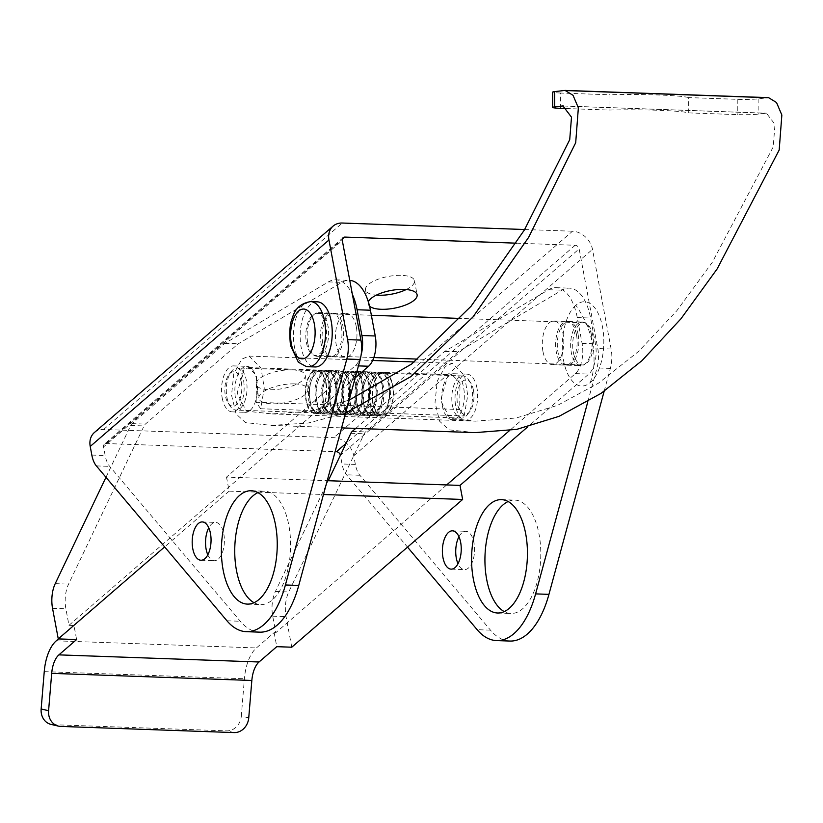 <?xml version="1.0" encoding="UTF-8"?>
<svg xmlns="http://www.w3.org/2000/svg" width="823" height="823" viewBox="0 0 823 823"><rect width="100%" height="100%" fill="white"/><g stroke="black" fill="none" stroke-linecap="round" stroke-linejoin="round"><path stroke-width="0.62" stroke-dasharray="4.12 3.09" d="M259.667 632.157A84.316 41.428 92 0 1 240.295 621.262L109.685 466.374A22.993 11.296 92 0 1 105.169 455.541L103.564 446.92L342.296 240.47M94.367 432.548A19.166 15.184 -130.9 0 1 100.344 429.719A19.166 15.184 -130.9 0 1 103.616 429.483L333.788 437.671A19.166 15.184 -130.9 0 1 352.758 452.3A19.166 15.184 -130.9 0 1 353.756 455.829L355.371 464.439A22.993 11.296 -88 0 0 359.877 475.272L490.487 630.161A84.316 41.428 -88 0 0 509.859 641.055M341.288 326.217A21.84 10.73 -88 0 0 331.988 313.1A21.84 10.73 -88 0 0 321.124 343.654A21.84 10.73 -88 0 0 330.435 356.771A21.84 10.73 -88 0 0 341.288 326.217M254.029 602.693A56.715 27.869 -88 0 0 260.644 604.576A56.715 27.869 -88 0 0 288.832 525.259A56.715 27.869 -88 0 0 264.677 491.208A56.715 27.869 -88 0 0 257.949 492.617M207.808 554.825A19.166 9.413 -88 0 0 214.278 560.71A19.166 9.413 -88 0 0 223.805 533.911A19.166 9.413 -88 0 0 215.636 522.41A19.166 9.413 -88 0 0 208.764 527.821M307.781 343.181A21.84 10.73 -88 0 0 317.092 356.287A21.84 10.73 -88 0 0 327.945 325.743A21.84 10.73 -88 0 0 318.645 312.627A21.84 10.73 -88 0 0 307.781 343.181M343.119 237.693L104.387 444.142A3.837 3.035 49.1 0 1 106.239 443.535L335.115 451.673M104.387 444.142A3.837 3.035 49.1 0 0 103.564 446.92M604.154 391.264L610.368 368.416A22.993 11.296 -88 0 0 611.129 349.003L592.488 249.379A19.166 15.184 49.1 0 0 591.49 245.851A19.166 15.184 49.1 0 0 572.52 231.222L333.788 437.671M587.838 401.706L597.014 367.943A22.993 11.296 -88 0 0 597.786 348.53L579.145 248.906L340.413 455.356L342.018 463.966A22.993 11.296 -88 0 0 346.534 474.799L407.519 547.12M591.48 335.115A21.84 10.73 92 0 1 580.626 365.669A21.84 10.73 92 0 1 571.316 352.553A21.84 10.73 92 0 1 582.18 322.009A21.84 10.73 92 0 1 591.48 335.115M578.137 334.642A21.84 10.73 92 0 1 567.284 365.196A21.84 10.73 92 0 1 557.973 352.079A21.84 10.73 92 0 1 568.837 321.536A21.84 10.73 92 0 1 578.137 334.642M508.141 501.526A56.715 27.869 92 0 1 514.869 500.106A56.715 27.869 92 0 1 539.034 534.158A56.715 27.869 92 0 1 510.836 613.474A56.715 27.869 92 0 1 504.232 611.592M458.967 536.719A19.166 9.413 92 0 1 465.839 531.308A19.166 9.413 92 0 1 473.997 542.81A19.166 9.413 92 0 1 464.47 569.609A19.166 9.413 92 0 1 458 563.724M516.402 243.176L575.154 245.275A3.837 3.035 -130.9 0 1 579.145 248.906M524.663 229.514L572.52 231.222M294.829 383.909A24.906 9.012 -10.6 0 1 307.823 389.269A24.906 9.012 -10.6 0 1 296.692 399.361A24.906 9.012 -10.6 0 1 271.837 403.795A24.906 9.012 -10.6 0 1 258.854 398.435A24.906 9.012 -10.6 0 1 269.975 388.343A24.906 9.012 -10.6 0 1 294.829 383.909M369.568 306.207A24.906 9.012 -10.6 0 1 368.138 303.924A24.906 9.012 -10.6 0 1 368.365 301.866M292.196 369.866A24.906 9.012 169.4 0 0 267.352 374.29A24.906 9.012 169.4 0 0 256.22 384.382A24.906 9.012 169.4 0 0 269.214 389.742A24.906 9.012 169.4 0 0 294.058 385.308A24.906 9.012 169.4 0 0 305.189 375.216A24.906 9.012 169.4 0 0 292.196 369.866M406.212 289.531A24.906 9.012 169.4 0 0 414.483 280.715A24.906 9.012 169.4 0 0 401.49 275.355A24.906 9.012 169.4 0 0 376.636 279.789A24.906 9.012 169.4 0 0 365.505 289.881A24.906 9.012 169.4 0 0 376.399 295.107M361.122 354.97A22.993 11.296 92 0 1 355.238 365.762L226.5 477.093L239.843 477.577L68.978 625.326L65.881 608.804A22.993 11.296 92 0 1 68.576 584.114L144.046 425.944A7.664 3.765 92 0 1 145.373 424.092L237.847 344.127A7.664 3.765 92 0 1 238.289 343.798L341.751 282.361A49.822 24.474 92 0 1 349.209 280.314A49.822 24.474 92 0 1 349.754 280.345M105.961 477.309L130.703 425.47A7.664 3.765 92 0 1 132.03 423.619L224.504 343.644A7.664 3.765 92 0 1 224.946 343.325L328.408 281.888A49.822 24.474 92 0 1 335.856 279.83A49.822 24.474 92 0 1 352.409 294.531M355.197 377.819L239.843 477.577L327.235 480.683M222.22 398.044A22.993 11.296 -88 0 0 232.014 411.85A22.993 11.296 -88 0 0 243.443 379.691A22.993 11.296 -88 0 0 233.65 365.885A22.993 11.296 -88 0 0 222.22 398.044M322.791 343.716A21.84 10.73 -88 0 0 332.101 356.822A21.84 10.73 -88 0 0 342.954 326.278A21.84 10.73 -88 0 0 333.654 313.162A21.84 10.73 -88 0 0 322.791 343.716M256.786 380.164A22.993 11.296 -88 0 0 246.993 366.358A22.993 11.296 -88 0 0 235.563 398.517A22.993 11.296 -88 0 0 245.357 412.323A22.993 11.296 -88 0 0 256.786 380.164M356.297 326.752A21.84 10.73 -88 0 0 346.997 313.635A21.84 10.73 -88 0 0 336.144 344.189A21.84 10.73 -88 0 0 345.444 357.305A21.84 10.73 -88 0 0 356.297 326.752M226.5 477.093L229.123 491.146L323.47 494.5M229.123 491.146L164.651 546.904M68.978 625.326L73.977 625.511L76.611 639.553M291.774 647.207L286.054 616.643A22.993 11.296 92 0 1 288.75 591.943L364.219 433.772A7.664 3.765 92 0 1 365.546 431.921L458.02 351.956A7.664 3.765 92 0 1 458.452 351.637L561.924 290.19A49.822 24.474 92 0 1 569.372 288.143A49.822 24.474 92 0 1 590.595 318.048L595.42 343.829A22.993 11.296 92 0 1 588.754 374.074L527.584 426.972M446.663 484.932L275.808 632.692L272.711 616.17A22.993 11.296 92 0 1 275.407 591.47L328.254 480.714M355.731 428.392L444.677 351.483A7.664 3.765 92 0 1 445.109 351.164L548.581 289.717A49.822 24.474 92 0 1 556.029 287.669A49.822 24.474 92 0 1 577.252 317.575L582.077 343.356A22.993 11.296 92 0 1 575.411 373.601L509.468 430.624M442.393 405.873A22.993 11.296 -88 0 0 452.187 419.679A22.993 11.296 -88 0 0 463.616 387.52A22.993 11.296 -88 0 0 453.823 373.724A22.993 11.296 -88 0 0 442.393 405.873M542.964 351.544A21.84 10.73 -88 0 0 552.274 364.661A21.84 10.73 -88 0 0 563.127 334.107A21.84 10.73 -88 0 0 553.828 321.001A21.84 10.73 -88 0 0 542.964 351.544M476.959 388.003A22.993 11.296 -88 0 0 467.166 374.198A22.993 11.296 -88 0 0 455.736 406.346A22.993 11.296 -88 0 0 465.53 420.152A22.993 11.296 -88 0 0 476.959 388.003M576.47 334.591A21.84 10.73 -88 0 0 567.17 321.474A21.84 10.73 -88 0 0 556.307 352.018A21.84 10.73 -88 0 0 565.617 365.134A21.84 10.73 -88 0 0 576.47 334.591M248.741 717.841L241.304 716.113L244.4 678.749A38.321 18.826 92 0 1 256.426 647.948L274.141 632.63L275.808 632.692M58.484 638.915L73.977 625.511M60.676 726.421L53.238 724.693L226.706 730.865A15.328 13.291 -76.9 0 0 241.304 716.113M53.238 724.693A15.328 13.291 -76.9 0 1 51.026 724.394M274.141 632.63L276.765 646.672M345.619 413.053L308.327 423.012L271.539 425.398L245.542 422.6L236.108 413.979L231.541 395.163L233.742 373.951L241.787 359.147L249.03 356.081L261.035 368.128L264.255 388.178L260.665 408.743L464.162 415.985L459.656 409.515L460.026 382.839L452.115 374.804L447.414 376.769L440.655 400.359L449.831 418.393L475.437 421.15L516.258 417.981L557.593 405.338L598.66 383.065L638.638 351.37L676.732 310.857L712.224 262.444L773.219 146.936L774.988 124.417L766.419 113.183L758.168 114.15A15.328 1.06 179.8 0 1 737.285 114.613L688.717 112.885A63.68 4.382 -0.2 0 0 609.051 110.056L567.654 108.585M688.717 112.885L688.666 97.598L737.233 99.326A15.328 1.06 -0.2 0 0 758.117 98.853L768.548 97.649M475.036 432.631L449.039 429.843L439.605 421.222L435.038 402.396L437.229 381.193L445.274 366.389L452.516 363.324L464.522 375.37L467.742 395.421L464.162 415.985M260.665 408.743L256.169 402.272L459.656 409.515M256.169 402.272L256.539 375.607L248.618 367.572L243.927 369.537L237.158 393.127L246.344 411.161L271.95 413.907L310.281 411.191L349.127 400.132M688.666 97.598A63.68 4.382 179.8 0 0 608.999 94.758L609.051 110.056M560.484 108.327L560.432 93.03L608.999 94.758M560.432 93.03A15.328 1.06 -0.2 0 1 552.645 92.145M575.843 305.261A42.158 20.709 -88 0 0 563.621 360.721A42.158 20.709 -88 0 0 590.297 382.53A42.158 20.709 -88 0 0 602.518 327.07A42.158 20.709 -88 0 0 575.843 305.261A86.58 68.597 49.1 0 1 592.611 344.24A86.58 68.597 -130.9 0 1 590.297 382.53M573.343 352.306A21.079 10.36 -88 0 0 582.324 364.959A21.079 10.36 -88 0 0 586.686 363.21A21.079 10.36 -88 0 0 592.797 335.486A21.079 10.36 -88 0 0 583.816 322.832A21.079 10.36 -88 0 0 579.454 324.581A21.079 10.36 -88 0 0 573.343 352.306M317.359 301.846A32.581 16.007 -88 0 0 301.167 347.399A32.581 16.007 -88 0 0 315.034 366.955M325.918 325.99A21.079 10.36 -88 0 0 316.948 313.337A21.079 10.36 -88 0 0 306.465 342.81A21.079 10.36 -88 0 0 315.446 355.464A21.079 10.36 -88 0 0 325.918 325.99M473.472 390.267A17.242 8.477 92 0 1 469.779 411.551A17.242 8.477 92 0 1 457.557 404.031A17.242 8.477 92 0 1 460.53 383.765A17.242 8.477 92 0 1 470.797 383.086A17.242 8.477 92 0 1 473.472 390.267M452.455 405.441A21.079 10.36 -88 0 0 461.425 418.094A21.079 10.36 -88 0 0 467.392 414.627A21.079 10.36 -88 0 0 471.898 388.61A21.079 10.36 -88 0 0 468.637 379.835A21.079 10.36 -88 0 0 462.927 375.957A21.079 10.36 -88 0 0 452.455 405.441M343.397 401.871L342.728 393.661L343.695 385.164L346.277 377.757L349.734 373.138L353.705 371.338L357.954 372.84L361.472 377.685L364.075 388.343L363.252 401.151L360.669 408.568L357.223 413.177L352.697 414.987L348.993 413.475L345.557 408.794L343.397 401.871M368.889 384.629L366.811 377.87L364.867 374.66L363.293 373.025L359.589 371.523L355.063 373.333L351.616 377.942L350.125 381.461L348.335 389.577L348.736 402.066L352.47 411.665L356.38 414.854L358.581 415.173L362.562 413.372L366.009 408.753L367.5 405.235L369.517 394.217L368.889 384.629M372.706 402.92A21.84 10.73 -88 0 0 382.006 416.037A21.84 10.73 -88 0 0 392.859 385.483A21.84 10.73 -88 0 0 383.559 372.366A21.84 10.73 -88 0 0 372.706 402.92M373.056 402.612A21.079 10.36 92 0 1 383.528 373.138A21.079 10.36 92 0 1 392.509 385.792A21.079 10.36 92 0 1 382.037 415.265A21.079 10.36 92 0 1 373.056 402.612M326.145 383.106A21.84 10.73 -88 0 0 316.834 370A21.84 10.73 -88 0 0 305.981 400.544A21.84 10.73 -88 0 0 315.281 413.66A21.84 10.73 -88 0 0 326.145 383.106M325.785 383.415A21.079 10.36 92 0 1 315.312 412.889A21.079 10.36 92 0 1 306.341 400.235A21.079 10.36 92 0 1 316.814 370.762A21.079 10.36 92 0 1 325.785 383.415M226.942 397.416A21.079 10.36 -88 0 0 230.214 406.192A21.079 10.36 -88 0 0 235.923 410.07A21.079 10.36 -88 0 0 246.396 380.596A21.079 10.36 -88 0 0 237.415 367.943A21.079 10.36 -88 0 0 231.448 371.399A21.079 10.36 -88 0 0 226.942 397.416M241.293 382.006A17.242 8.477 92 0 1 238.32 402.262A17.242 8.477 92 0 1 228.053 402.941A17.242 8.477 92 0 1 225.379 395.77A17.242 8.477 92 0 1 229.061 374.486A17.242 8.477 92 0 1 241.293 382.006M328.861 383.209L326.772 376.45L324.838 373.241L323.264 371.605L319.561 370.093L315.034 371.903L311.588 376.523L310.096 380.041L308.306 388.147L308.707 400.636L312.442 410.235L316.341 413.434L318.552 413.743L322.534 411.942L325.98 407.334L327.472 403.815L329.488 392.787L328.861 383.209M310.034 400.688L309.366 392.478L310.343 383.981L312.925 376.564L316.371 371.955L320.342 370.155L324.591 371.657L328.11 376.502L330.723 387.16L329.889 399.968L327.307 407.375L323.861 411.994L319.345 413.804L315.641 412.292L312.195 407.611L310.034 400.688M335.537 383.446L333.449 376.687L331.515 373.477L329.93 371.842L326.227 370.329L321.711 372.14L318.264 376.759L316.773 380.277L314.983 388.384L315.374 400.883L319.118 410.482L323.017 413.671L325.229 413.979L329.2 412.179L332.646 407.57L334.138 404.052L336.165 393.024L335.537 383.446M316.711 400.924L316.042 392.715L317.009 384.218L319.591 376.8L323.038 372.191L327.019 370.391L331.268 371.893L334.786 376.739L337.389 387.396L336.566 400.204L333.984 407.611L330.537 412.23L326.011 414.041L322.307 412.529L318.871 407.848L316.711 400.924M350.063 402.118L349.394 393.898L350.372 385.401L352.954 377.994L356.4 373.375L360.371 371.574L364.63 373.076L368.138 377.922L370.751 388.59L369.928 401.387L367.346 408.805L363.889 413.413L359.373 415.224L355.67 413.712L352.234 409.031L350.063 402.118M370.083 402.828L369.414 394.618L370.391 386.121L372.881 378.868L376.42 374.084L380.391 372.284L384.639 373.786L388.158 378.631L390.771 389.3L389.937 402.097L387.355 409.515L383.909 414.123L379.382 415.944L375.689 414.432L372.243 409.741L370.083 402.828M362.223 384.392L360.135 377.634L358.231 374.465L356.616 372.788L352.923 371.276L348.396 373.097L344.95 377.706L343.458 381.224L341.668 389.341L342.059 401.83L345.804 411.428L349.703 414.617L351.915 414.936L355.886 413.125L359.332 408.517L360.824 404.998L362.85 393.98L362.223 384.392M336.72 401.634L336.051 393.425L337.029 384.927L339.529 377.675L343.057 372.901L347.028 371.101L351.287 372.603L354.795 377.448L357.408 388.106L356.585 400.914L354.085 408.167L350.547 412.94L346.03 414.751L342.327 413.239L338.891 408.558L336.72 401.634M355.546 384.156L353.458 377.397L351.555 374.228L349.95 372.552L346.246 371.039L341.72 372.86L338.274 377.469L336.782 380.987L334.992 389.094L335.393 401.593L339.127 411.191L343.037 414.381L345.238 414.699L349.219 412.889L352.666 408.28L354.157 404.762L356.174 393.744L355.546 384.156M330.054 401.398L329.385 393.188L330.352 384.691L332.852 377.438L336.381 372.665L340.362 370.864L344.611 372.366L348.129 377.212L350.732 387.87L349.909 400.678L347.409 407.93L343.88 412.704L339.354 414.514L335.65 413.002L332.214 408.321L330.054 401.398M348.88 383.919L346.792 377.16L344.888 373.992L343.273 372.315L339.57 370.803L335.054 372.613L331.607 377.232L330.116 380.751L328.326 388.857L328.716 401.357L332.461 410.955L336.36 414.144L338.572 414.463L342.543 412.652L345.989 408.043L347.481 404.525L349.508 393.497L348.88 383.919M323.377 401.161L322.709 392.952L323.686 384.454L326.268 377.037L329.714 372.428L333.685 370.628L337.934 372.13L341.452 376.975L344.065 387.633L343.232 400.441L340.65 407.848L337.204 412.467L332.687 414.278L328.984 412.765L325.548 408.085L323.377 401.161M342.203 383.683L340.115 376.924L338.212 373.755L336.607 372.078L332.904 370.566L328.377 372.377L324.931 376.996L323.439 380.514L321.649 388.621L322.05 401.12L325.785 410.718L329.694 413.907L331.895 414.226L335.877 412.416L339.323 407.807L340.815 404.288L342.831 393.26L342.203 383.683M388.909 385.349L386.82 378.59L384.917 375.411L383.302 373.745L379.609 372.233L375.082 374.043L371.636 378.652L370.144 382.17L368.354 390.287L368.745 402.776L372.49 412.374L376.389 415.564L378.601 415.882L382.572 414.082L386.018 409.463L387.51 405.945L389.536 394.927L388.909 385.349M363.416 402.591L362.737 394.608L363.715 385.884L366.297 378.467L369.743 373.848L373.714 372.047L377.973 373.549L381.481 378.395L384.094 389.063L383.271 401.861L380.689 409.278L377.243 413.887L372.716 415.697L369.013 414.185L365.577 409.504L363.416 402.591M382.232 385.102L380.154 378.354L378.241 375.175L376.636 373.508L372.932 371.996L368.406 373.807L364.959 378.415L363.468 381.934L361.688 390.051L362.079 402.54L365.813 412.138L369.722 415.327L371.934 415.646L375.905 413.846L379.352 409.226L380.843 405.708L382.86 394.69L382.232 385.102M356.74 402.354L356.071 394.145L357.038 385.637L359.538 378.395L363.077 373.611L367.048 371.811L371.296 373.313L374.815 378.158L377.418 388.826L376.595 401.624L374.012 409.041L370.566 413.65L366.04 415.461L362.336 413.948L358.9 409.268L356.74 402.354M375.566 384.866L373.477 378.117L371.574 374.938L369.959 373.272L366.266 371.759L361.739 373.57L358.293 378.179L356.801 381.697L355.011 389.814L355.402 402.303L359.147 411.901L363.046 415.09L365.258 415.409L369.229 413.609L372.675 408.99L374.167 405.472L376.193 394.454L375.566 384.866M226.953 620.789L240.295 621.262M96.342 465.9L109.685 466.374M91.826 455.068L105.169 455.541M611.129 349.003L597.786 348.53M610.368 368.416L597.014 367.943M355.371 464.439L342.018 463.966M359.877 475.272L346.534 474.799M490.487 630.161L477.145 629.688M353.756 455.829L592.488 249.379M106.239 443.535L344.971 237.086M575.154 245.275L346.061 443.381M103.616 429.483L342.347 223.033M55.234 583.641L68.576 584.114M52.538 608.331L65.881 608.804M130.703 425.47L144.046 425.944M132.03 423.619L145.373 424.092M224.504 343.644L237.847 344.127M224.946 343.325L238.289 343.798M328.408 281.888L341.751 282.361M355.238 365.762L358.437 365.885M275.407 591.47L288.75 591.943M272.711 616.17L286.054 616.643M350.876 433.299L364.219 433.772M352.203 431.447L365.546 431.921M444.677 351.483L458.02 351.956M445.109 351.164L458.452 351.637M548.581 289.717L561.924 290.19M577.252 317.575L590.595 318.048M582.077 343.356L595.42 343.829M575.411 373.601L588.754 374.074M56.273 640.829L256.426 647.948M234.144 732.583L226.706 730.865M44.247 671.63L244.4 678.749M563.806 90.468L566.296 90.561M563.724 106.033L765.616 113.214M737.233 99.326L737.285 114.613M758.117 98.853L758.168 114.15M310.683 301.609A32.581 16.007 -88 0 0 294.49 347.162A32.581 16.007 -88 0 0 308.368 366.719M317.092 356.287L330.435 356.771M247.301 604.103L260.644 604.576M200.935 560.237L214.278 560.71M567.284 365.196L580.626 365.669M497.493 613.001L510.836 613.474M451.127 569.135L464.47 569.609M256.22 384.382L258.854 398.435M365.505 289.881L368.138 303.924M318.645 312.627L331.988 313.1M251.334 490.734L264.677 491.208M202.293 521.936L215.636 522.41M568.837 321.536L582.18 322.009M501.526 499.633L514.869 500.106M452.496 530.835L465.839 531.308M305.189 375.216L307.823 389.269M414.483 280.715L417.107 294.757M335.856 279.83L349.209 280.314M556.029 287.669L569.372 288.143M452.187 419.679L465.53 420.152M232.014 411.85L245.357 412.323M552.274 364.661L565.617 365.134M332.101 356.822L345.444 357.305M453.823 373.724L467.166 374.198M233.65 365.885L246.993 366.358M553.828 321.001L567.17 321.474M333.654 313.162L346.997 313.635M271.539 425.398L341.586 427.888M249.03 356.081L372.654 360.474M414.298 361.955L452.516 363.324M248.618 367.572L452.115 374.804M271.95 413.907L475.437 421.15M562.932 105.941L766.419 113.183M583.816 322.832L460.448 318.439M371.368 315.271L316.948 313.337M582.324 364.959L417.868 359.106M373.827 357.542L315.446 355.464M469.779 411.551L467.392 414.627M359.589 371.523L354.25 371.327M462.927 375.957L383.528 373.138M230.214 406.192L228.053 402.941M316.814 370.762L237.415 367.943M328.778 383.374C325.095 358.087 304.819 376.45 310.127 400.523C313.285 425.378 334.056 408.198 328.778 383.374M319.561 370.093L316.834 370M335.445 383.611C331.772 358.324 311.495 376.687 316.793 400.76C319.952 425.614 340.732 408.434 335.445 383.611M326.227 370.329L320.898 370.144M368.807 384.794C365.134 359.507 344.847 377.87 350.156 401.953C353.314 426.798 374.095 409.628 368.807 384.794M383.559 372.366L380.936 372.274M362.13 384.557C358.458 359.27 338.181 377.634 343.479 401.706C346.648 426.561 367.418 409.391 362.13 384.557M352.923 371.276L347.584 371.091M355.464 384.32C351.791 359.034 331.504 377.397 336.813 401.47C339.971 426.324 360.752 409.154 355.464 384.32M346.246 371.039L340.907 370.854M348.787 384.084C345.115 358.797 324.838 377.16 330.136 401.233C333.294 426.088 354.075 408.918 348.787 384.084M339.57 370.803L334.241 370.617M342.121 383.847C338.448 358.561 318.162 376.924 323.47 400.996C326.628 425.851 347.409 408.671 342.121 383.847M332.904 370.566L327.564 370.381M388.826 385.514C385.143 360.227 364.867 378.59 370.165 402.663C373.333 427.518 394.104 410.338 388.826 385.514M379.609 372.233L374.27 372.037M382.15 385.267C378.477 359.99 358.19 378.354 363.499 402.426C366.657 427.281 387.438 410.101 382.15 385.267M372.932 371.996L367.593 371.801M375.483 385.03C371.801 359.754 351.524 378.107 356.822 402.19C359.99 427.034 380.761 409.864 375.483 385.03M366.266 371.759L360.927 371.564M468.637 379.835L470.797 383.086M358.036 415.183L352.697 414.987M461.425 418.094L382.037 415.265M229.061 374.486L231.448 371.399M315.312 412.889L235.923 410.07M318.007 413.753L315.281 413.66M324.674 413.99L319.345 413.804M382.006 416.037L379.382 415.944M351.37 414.946L346.03 414.751M344.693 414.71L339.354 414.514M338.016 414.463L332.687 414.278M331.35 414.226L326.011 414.041M378.055 415.893L372.716 415.697M371.379 415.656L366.04 415.461M364.712 415.42L359.373 415.224"/><path stroke-width="1.23" d="M346.822 359.044L285.406 584.978A84.316 41.428 92 0 1 246.324 631.673A84.316 41.428 92 0 1 226.953 620.789L96.342 465.9A22.993 11.296 92 0 1 91.826 455.068L90.221 446.447A19.166 15.184 -130.9 0 1 94.367 432.548L333.099 226.099A19.166 15.184 49.1 0 0 328.953 239.997L347.594 339.621A22.993 11.296 92 0 1 346.822 359.044L360.165 359.517L298.749 585.451A84.316 41.428 92 0 1 259.667 632.157L246.324 631.673M524.663 229.514L342.347 223.033A19.166 15.184 49.1 0 0 339.076 223.27A19.166 15.184 49.1 0 0 333.099 226.099M516.402 243.176L344.971 237.086A3.837 3.035 -130.9 0 0 343.119 237.693A3.837 3.035 -130.9 0 0 342.296 240.47L360.937 340.094A22.993 11.296 92 0 1 360.165 359.517M257.949 492.617A56.715 27.869 -88 0 0 236.489 570.524A56.715 27.869 -88 0 0 254.029 602.693M208.764 527.821A19.166 9.413 -88 0 0 206.12 549.198A19.166 9.413 -88 0 0 207.808 554.825M223.146 570.051A56.715 27.869 -88 0 0 247.301 604.103A56.715 27.869 -88 0 0 275.489 524.786A56.715 27.869 -88 0 0 251.334 490.734A56.715 27.869 -88 0 0 223.146 570.051M192.777 548.725A19.166 9.413 -88 0 0 200.935 560.237A19.166 9.413 -88 0 0 210.462 533.438A19.166 9.413 -88 0 0 202.293 521.936A19.166 9.413 -88 0 0 192.777 548.725M335.115 451.673L336.422 451.724A3.837 3.035 49.1 0 1 340.393 455.263M407.519 547.12L477.145 629.688A84.316 41.428 -88 0 0 496.516 640.582A84.316 41.428 -88 0 0 535.598 593.887L587.838 401.706M496.516 640.582L509.859 641.055A84.316 41.428 -88 0 0 548.941 594.36L604.154 391.264M504.232 611.592A56.715 27.869 92 0 1 486.681 579.423A56.715 27.869 92 0 1 508.141 501.526M525.681 533.685A56.715 27.869 92 0 1 497.493 613.001A56.715 27.869 92 0 1 473.338 578.95A56.715 27.869 92 0 1 501.526 499.633A56.715 27.869 92 0 1 525.681 533.685M458 563.724A19.166 9.413 92 0 1 456.312 558.107A19.166 9.413 92 0 1 458.967 536.719M460.654 542.336A19.166 9.413 92 0 1 451.127 569.135A19.166 9.413 92 0 1 442.969 557.634A19.166 9.413 92 0 1 452.496 530.835A19.166 9.413 92 0 1 460.654 542.336M368.365 301.866A24.906 9.012 -10.6 0 1 404.114 289.398A24.906 9.012 -10.6 0 1 417.107 294.757A24.906 9.012 -10.6 0 1 405.976 304.849A24.906 9.012 -10.6 0 1 381.131 309.283A24.906 9.012 -10.6 0 1 369.568 306.207M376.399 295.107A24.906 9.012 169.4 0 0 378.498 295.231A24.906 9.012 169.4 0 0 406.212 289.531M164.651 546.904L58.268 638.905L52.538 608.331A22.993 11.296 92 0 1 55.234 583.641L105.961 477.309M352.409 294.531A49.822 24.474 92 0 1 357.079 309.746L361.904 335.517A22.993 11.296 92 0 1 361.122 354.97M349.754 280.345A49.822 24.474 92 0 1 370.422 310.22L375.247 335.99A22.993 11.296 92 0 1 368.581 366.245L355.197 377.819M323.47 494.5L462.639 499.458L291.774 647.207L276.765 646.672L259.05 661.99A22.993 11.296 -88 0 0 251.838 680.477L248.741 717.841A15.328 13.291 103.1 0 1 234.144 732.583L60.676 726.421A15.328 13.291 103.1 0 1 58.464 726.123L51.026 724.394A15.328 13.291 -76.9 0 1 41.15 708.994L44.247 671.63A38.321 18.826 92 0 1 56.273 640.829L58.484 638.915M327.235 480.683L460.006 485.405L462.639 499.458M58.268 638.905L76.611 639.553L58.896 654.871A22.993 11.296 -88 0 0 51.684 673.358L48.588 710.712A15.328 13.291 103.1 0 0 58.464 726.123M328.254 480.714L350.876 433.299A7.664 3.765 92 0 1 352.203 431.447L355.731 428.392M527.584 426.972L460.006 485.405M509.468 430.624L446.663 484.932M349.127 400.132L411.737 363.951L471.013 306.29L524.344 230.059L569.722 139.694L571.501 117.175L562.932 105.941L554.681 106.908A15.328 1.06 179.8 0 0 552.696 107.432L552.645 92.145A15.328 1.06 -0.2 0 1 554.63 91.61L565.051 90.417L573.024 95.293L578.363 107.782L575.699 142.729L528.603 237.405L472.968 316.968L410.996 376.564L345.619 413.053M565.051 90.417L768.548 97.649L776.521 102.536L781.85 115.025L779.196 149.971L717.142 268.926L680.919 318.83L642.002 360.628L601.119 393.332L559.095 416.315L516.793 429.359L475.036 432.631L341.586 427.888M552.696 107.432A15.328 1.06 179.8 0 0 560.484 108.327L567.654 108.585M308.368 366.719L315.034 366.955A32.581 16.007 -88 0 0 331.227 321.402A32.581 16.007 -88 0 0 317.359 301.846L310.683 301.609A32.581 16.007 -88 0 1 324.56 321.165A32.581 16.007 -88 0 1 308.368 366.719L306.094 366.451L298.368 362.202L290.498 345.516C289.192 332.42 289.819 323.305 292.36 318.151C294.737 308.748 300.848 303.224 310.683 301.609M285.406 584.978L298.749 585.451M347.594 339.621L360.937 340.094M548.941 594.36L535.598 593.887M328.953 239.997L90.221 446.447M346.061 443.381L336.422 451.724M357.079 309.746L370.422 310.22M361.904 335.517L375.247 335.99M358.437 365.885L368.581 366.245M58.896 654.871L259.05 661.99M51.684 673.358L251.838 680.477M48.588 710.712L41.15 708.994M566.296 90.561L767.293 97.711M562.119 105.982L563.724 106.033M554.681 106.908L554.63 91.61M314.345 323.984A24.906 12.242 -88 0 0 298.584 311.094A24.906 12.242 -88 0 0 291.363 343.87A24.906 12.242 -88 0 0 307.123 356.76A24.906 12.242 -88 0 0 314.345 323.984M372.654 360.474L414.298 361.955M460.448 318.439L371.368 315.271M417.868 359.106L373.827 357.542"/></g></svg>
